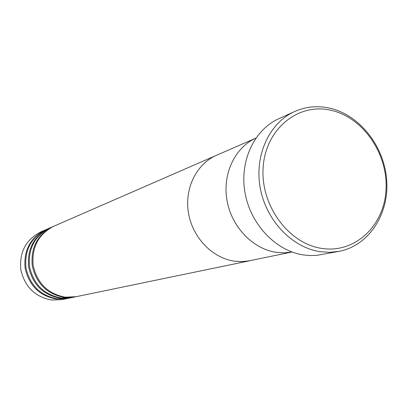 <?xml version="1.0" encoding="UTF-8"?>
<svg xmlns="http://www.w3.org/2000/svg" width="407" height="407" viewBox="0 0 407 407"><rect width="100%" height="100%" fill="white"/><g stroke="black" fill="none" stroke-linecap="round" stroke-linejoin="round"><path stroke-width="0.61" d="M322.069 248.448C355.392 253.561 384.615 225.254 386.045 189.148C387.937 153.103 362.372 116.55 329.96 110.058C297.598 103.022 265.512 129.319 263.151 167.374C260.292 205.347 288.726 243.91 322.069 248.448M328.576 107.906C358.949 114.092 384.066 145.579 386.65 179.67C389.463 213.746 369.052 245.614 339.062 251.348L329.797 252.315L320.345 251.704C292.053 247.665 266.015 220.416 260.215 187.836C254.268 155.27 269.393 122.802 294.643 111.538C305.464 106.761 316.773 105.55 328.576 107.906M276.338 252.345L284.254 252.839L292.028 252.014L284.254 252.839L276.338 252.345C252.915 249.043 231.619 226.933 226.999 200.473C222.263 174.033 234.859 147.507 255.85 138.141C234.859 147.507 222.263 174.033 226.999 200.473C231.619 226.933 252.915 249.043 276.338 252.345M294.643 111.538L278.876 118.681C254.146 129.716 239.306 161.335 245.055 192.984C250.666 224.644 276.068 251.088 303.739 254.986L310.358 255.56L316.911 255.347L339.062 251.348M53.22 226.496L52.732 226.699C37.454 234.666 30.627 247.705 32.255 265.812C36.355 283.582 46.988 294.108 64.143 297.375L75.554 296.805M255.855 138.131L216.432 155.321C196.469 163.909 184.274 188.533 188.487 213.09C192.582 237.663 212.5 258.211 234.595 261.202C212.5 258.211 192.582 237.663 188.487 213.09C184.274 188.533 196.469 163.909 216.432 155.321L53.699 226.277C38.38 234.264 31.537 247.339 33.176 265.501C37.286 283.328 47.945 293.879 65.151 297.161L76.073 296.703L249.918 260.729L242.328 261.625L234.595 261.202L241.229 261.645L247.777 261.121L292.033 252.014M49.395 228.164L48.916 228.363C33.791 236.248 27.035 249.135 28.638 267.033C32.687 284.595 43.203 294.989 60.18 298.214L71.469 297.649M52.732 226.699L49.863 227.951C34.702 235.857 27.925 248.784 29.533 266.727C33.598 284.345 44.139 294.77 61.162 298.005L71.973 297.548L75.041 296.917M45.655 229.792L45.192 229.991C30.22 237.79 23.52 250.539 25.102 268.223C29.106 285.582 39.504 295.853 56.308 299.038L67.476 298.479M48.916 228.363L46.113 229.589C31.105 237.408 24.389 250.188 25.977 267.928C29.991 285.338 40.42 295.64 57.27 298.835L67.969 298.377L70.966 297.761M45.192 229.991L40.654 231.97C25.865 239.672 19.246 252.243 20.803 269.678C24.741 286.787 35.007 296.907 51.592 300.04L62.134 299.588L66.982 298.58"/></g></svg>
